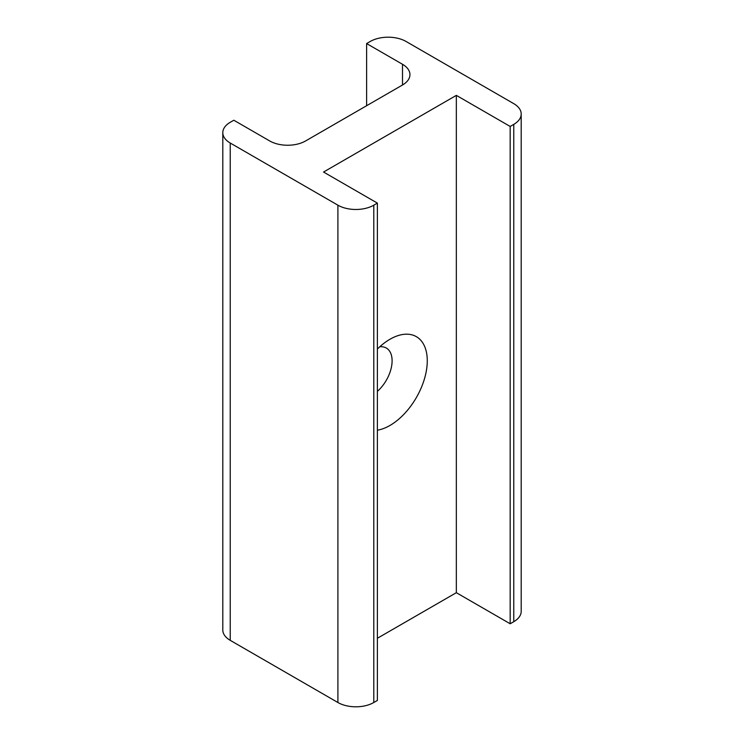 <?xml version="1.0" encoding="UTF-8"?>
<svg xmlns="http://www.w3.org/2000/svg" width="744" height="744" viewBox="0 0 744 744"><rect width="100%" height="100%" fill="white"/><g stroke="black" fill="none" stroke-linecap="round" stroke-linejoin="round"><path stroke-width="1.12" d="M377.385 391.353A27.919 16.117 120 0 0 391.418 367.155A27.919 16.117 120 0 0 386.313 348.034A27.919 16.117 120 0 0 379.728 346.806M377.385 430.199A52.787 30.476 120 0 0 389.949 425.466A52.787 30.476 120 0 0 427.27 360.812A52.787 30.476 120 0 0 389.949 339.264L389.949 339.264A52.787 30.476 120 0 0 377.385 349.029M513.769 621.696L513.769 124.378L510.179 126.452L456.342 95.371L323.547 172.031L377.385 203.121L377.385 700.439L373.795 702.513A25.38 14.657 180 0 1 337.906 702.513L337.906 205.186L230.231 143.025A25.38 14.657 0 0 1 222.8 132.665A25.38 14.657 0 0 1 230.231 122.304L233.821 120.23L269.709 140.951A25.38 14.657 180 0 0 305.598 140.951L402.504 85.002L402.504 64.282L366.615 43.561L370.205 41.487A25.38 14.657 0 0 1 406.094 41.487L513.769 103.658A25.38 14.657 0 0 1 521.2 114.018L521.2 611.336A25.38 14.657 180 0 1 513.769 621.696L510.179 623.77L456.342 592.689L377.385 638.268M337.906 702.513L230.231 640.342A25.38 14.657 180 0 1 222.8 629.982L222.8 132.665M377.385 203.121L373.795 205.186L373.795 702.513M456.342 95.371L456.342 592.689M510.179 126.452L510.179 623.77M366.615 43.561L366.615 105.732M337.906 205.186A25.38 14.657 0 0 0 373.795 205.186M513.769 124.378A25.38 14.657 0 0 0 521.2 114.018M402.504 64.282A25.38 14.657 180 0 1 409.944 74.642A25.38 14.657 180 0 1 402.504 85.002M230.231 143.025L230.231 640.342"/></g></svg>
